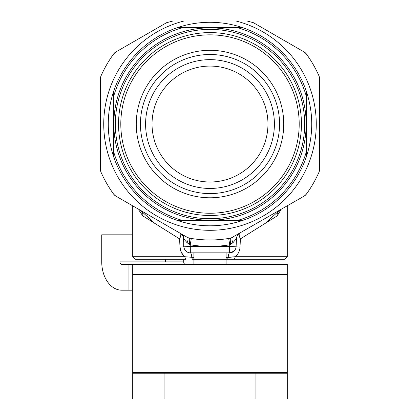 <?xml version="1.0" encoding="UTF-8"?>
<svg xmlns="http://www.w3.org/2000/svg" width="420" height="420" viewBox="0 0 420 420"><rect width="100%" height="100%" fill="white"/><g stroke="black" fill="none" stroke-linecap="round" stroke-linejoin="round"><path stroke-width="0.63" d="M279.557 124.047A69.557 69.557 0 0 1 210 193.599A69.557 69.557 0 0 1 140.443 124.047A69.557 69.557 0 0 1 210 54.49A69.557 69.557 0 0 1 279.557 124.047M145.598 124.047A64.402 64.402 0 0 1 210 59.64A64.402 64.402 0 0 1 274.402 124.047A64.402 64.402 0 0 1 210 188.449A64.402 64.402 0 0 1 145.598 124.047M152.035 124.047A57.965 57.965 0 0 1 210 66.082A57.965 57.965 0 0 1 267.965 124.047A57.965 57.965 0 0 1 210 182.007A57.965 57.965 0 0 1 152.035 124.047A57.965 57.965 0 0 1 210 66.082A57.965 57.965 0 0 1 267.965 124.047A57.965 57.965 0 0 1 210 182.007A57.965 57.965 0 0 1 152.035 124.047M132.715 256.715L184.727 256.715L185.572 259.292L135.292 259.292L132.715 256.715L132.715 205.847M193.898 257.455L184.727 256.715C181.823 254.247 180.243 251.039 179.986 247.086L181.335 252.399M181.393 252.515L184.396 256.436M281.284 209.118L277.221 215.859L240.408 238.886L240.014 247.086C239.757 251.039 238.177 254.252 235.274 256.715L287.285 256.715L284.707 259.292L226.102 259.292L234.428 259.292L235.274 256.715L226.102 257.455M192.376 259.292L234.428 259.292L192.376 259.292L191.751 257.455M227.624 259.292L228.202 257.455L235.274 256.715L234.428 259.292M240.408 238.886A6.442 2.236 -120 0 1 239.72 233.31A6.442 6.442 0 0 0 236.513 238.549L236.082 246.75A6.442 6.442 0 0 1 229.651 252.851L190.349 252.851A6.442 6.442 0 0 1 183.918 246.75L183.488 238.549A6.442 6.442 0 0 0 180.28 233.31A6.442 2.236 120 0 1 179.592 238.886L142.779 215.859L139.172 210.556M236.507 238.555L232.885 242.781L229.735 244.808L228.695 238.46A115.936 115.936 0 0 1 191.305 238.46L187.898 237.668M179.592 238.886L179.986 247.086L190.349 246.414L229.651 246.414L229.735 244.808A122.367 122.367 0 0 1 190.265 244.808L187.115 242.781L183.488 238.549L183.304 235.058M191.798 257.455A6.442 1.512 90 0 0 190.349 252.851A6.442 6.442 0 0 1 183.918 246.75M113.736 194.255A6.442 6.442 0 0 0 115.721 196.035L113.736 194.255A119.149 119.149 0 0 1 101.068 172.31A6.442 6.442 0 0 1 100.653 171.024A6.442 1.297 -11.8 0 0 100.653 171.024A6.442 1.318 -11.8 0 0 100.653 171.034M184.112 21L172.961 21L166.52 22.727L115.721 52.054A6.442 6.442 0 0 0 113.736 53.839A119.149 119.149 0 0 0 101.068 75.784A6.442 6.442 0 0 0 100.517 78.393L100.517 169.701A6.442 6.442 0 0 0 100.653 171.024M114.644 52.836A6.442 6.442 0 0 1 115.721 52.054L113.736 53.839M101.068 75.784L100.517 78.393M100.517 169.701L101.068 172.31M187.115 242.781A6.442 2.641 120 0 0 187.299 237.363L115.721 196.035M188.958 238.035L188.249 237.815M189.231 244.403A6.442 0.987 100.3 0 0 189.394 238.13M190.349 252.851L190.265 244.808L191.305 238.46M230.769 244.403A6.442 0.987 79.7 0 1 230.606 238.13L228.695 238.46M232.885 242.781A6.442 2.641 60 0 1 232.701 237.363L233.158 237.101M231.751 237.809L230.606 238.13M306.264 53.839L304.28 52.054A6.442 6.442 0 0 1 306.264 53.839A119.149 119.149 0 0 1 318.932 75.784A6.442 6.442 0 0 1 319.483 78.393L319.483 169.701A6.442 6.442 0 0 1 319.347 171.024A6.442 1.297 11.8 0 0 319.352 171.014A6.442 1.318 11.8 0 1 319.347 171.029A6.442 6.442 0 0 1 318.932 172.31L319.483 169.701M318.932 172.31A119.149 119.149 0 0 1 306.264 194.255A6.442 6.442 0 0 1 304.28 196.035L306.264 194.255M265.193 223.388L279.557 210.31M277.221 215.859A6.442 5.386 60 0 1 279.605 210.284M304.28 196.035L231.042 238.035M228.202 257.455A6.442 1.512 90 0 1 229.651 252.851L233.956 251.202M240.014 247.086L229.651 246.414L229.651 252.851M140.443 210.31L154.807 223.388M140.396 210.284A6.442 5.386 -60 0 1 142.779 215.859M253.481 22.727L247.039 21L253.481 22.727L304.28 52.054M166.52 22.727L172.961 21L184.039 21A106.265 106.265 0 0 0 122.651 184.559A106.265 106.265 0 0 0 297.35 184.559A106.265 106.265 0 0 0 235.961 21L247.039 21M184.039 21L235.961 21M319.483 78.393L318.932 75.784A6.442 6.442 0 0 1 319.347 77.07M210 225.803C220.93 225.792 231.588 224.07 241.967 220.652L178.033 220.652C188.412 224.07 199.07 225.792 210 225.803M210 27.442L241.967 27.442C231.588 24.019 220.93 22.302 210 22.286C199.07 22.302 188.412 24.019 178.033 27.442L241.967 27.442A101.755 101.755 0 0 1 306.605 92.075L306.605 156.014C313.451 134.699 313.451 113.389 306.605 92.075L306.605 156.014A101.755 101.755 0 0 1 241.967 220.652L210 220.652M210 29.374A94.673 94.673 0 0 1 304.673 124.047A94.673 94.673 0 0 1 210 218.72A94.673 94.673 0 0 1 115.327 124.047A94.673 94.673 0 0 1 210 29.374M210 32.592A91.455 91.455 0 0 1 301.455 124.047A91.455 91.455 0 0 1 210 215.497A91.455 91.455 0 0 1 118.545 124.047A91.455 91.455 0 0 1 210 32.592M210 213.245A89.198 89.198 0 0 1 120.803 124.047A89.198 89.198 0 0 1 210 34.844A89.198 89.198 0 0 1 299.197 124.047A89.198 89.198 0 0 1 210 213.245M210 197.788A73.742 73.742 0 0 1 136.259 124.047A73.742 73.742 0 0 1 210 50.305A73.742 73.742 0 0 1 283.742 124.047A73.742 73.742 0 0 1 210 197.788M113.395 150.827L113.395 92.075C106.549 113.389 106.549 134.699 113.395 156.014L113.395 150.827A100.249 100.249 0 0 0 183.22 220.652L178.033 220.652A101.755 101.755 0 0 1 113.395 156.014L113.395 92.075A101.755 101.755 0 0 1 178.033 27.442L183.22 27.442A100.249 100.249 0 0 0 113.395 97.267M182.049 234.817L180.815 234.817L182.049 234.817M128.945 264.442L128.945 290.204L121.769 290.204A28.34 20.039 -90 0 1 101.735 261.87L101.735 234.817L132.715 234.817L119.947 234.817L119.947 261.87A2.578 1.822 -90 0 0 121.769 264.442L132.715 264.442L132.715 373.238L287.285 373.238L287.285 264.442L132.715 264.442M165.491 261.87L165.491 259.292M185.525 264.442A2.578 1.822 90 0 1 183.703 261.87L183.703 259.292M183.703 246.797L183.703 242.671M183.703 261.87L119.947 261.87M128.945 290.204L132.715 290.204M164.918 373.238L164.918 399L132.715 399L132.715 373.238M287.285 373.238L287.285 399L255.082 399L255.082 373.238M164.918 399L255.082 399M183.488 238.549A6.442 6.442 0 0 0 180.28 233.31M241.967 27.442A101.755 101.755 0 0 1 306.605 92.075M306.605 156.014A101.755 101.755 0 0 1 241.967 220.652M210 27.862A96.18 96.18 0 0 1 306.18 124.047A96.18 96.18 0 0 1 210 220.227A96.18 96.18 0 0 1 113.82 124.047A96.18 96.18 0 0 1 210 27.862M236.78 220.652A100.249 100.249 0 0 0 306.605 150.827M306.605 97.267A100.249 100.249 0 0 0 236.78 27.442M132.715 372.32L287.285 372.32M132.715 274.565L287.285 274.565M287.285 256.715L287.285 205.847M193.898 264.442L193.898 252.851M226.102 264.442L226.102 252.851"/></g></svg>
